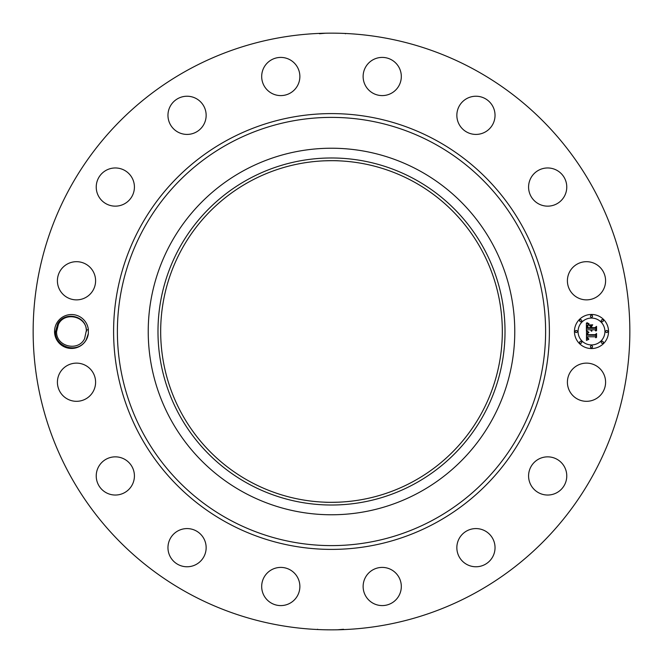 <?xml version="1.0" encoding="UTF-8"?>
<svg xmlns="http://www.w3.org/2000/svg" width="663" height="663" viewBox="0 0 663 663"><rect width="100%" height="100%" fill="white"/><g stroke="black" fill="none" stroke-linecap="round" stroke-linejoin="round"><path stroke-width="0.99" d="M188.466 593.327A298.35 298.35 0 0 1 69.673 188.466A298.35 298.35 0 0 1 474.534 69.673A298.35 298.35 0 0 1 593.327 474.534A298.35 298.35 0 0 1 188.466 593.327M321.315 33.324L320.212 33.365M319.458 33.722L325.649 33.208M340.152 33.274L335.006 33.167M341.644 33.324L343.26 33.382M341.685 629.676L342.788 629.635M343.542 629.278L337.351 629.792M322.848 629.726L327.994 629.833M321.356 629.676L319.74 629.618M88.345 333.588L88.345 329.412L86.389 330.381A14.918 14.918 0 0 0 86.198 328.881C84.864 315.339 64.394 311.146 57.681 323.942L55.576 331.45C54.25 347.362 78.458 354.63 86.281 339.572L88.345 333.588A16.965 16.965 0 0 1 63.375 346.384A16.965 16.965 0 0 1 74.687 314.834A16.965 16.965 0 0 1 88.345 329.412M569.741 373.07A19.094 19.094 0 0 1 595.647 365.462A19.094 19.094 0 0 1 603.255 391.377A19.094 19.094 0 0 1 577.34 398.977A19.094 19.094 0 0 1 569.741 373.07M559.655 490.811A19.094 19.094 0 0 1 532.803 487.918A19.094 19.094 0 0 1 535.696 461.075A19.094 19.094 0 0 1 562.547 463.967A19.094 19.094 0 0 1 559.655 490.811M481.321 565.995A19.094 19.094 0 0 1 457.619 553.05A19.094 19.094 0 0 1 470.564 529.356A19.094 19.094 0 0 1 494.266 542.301A19.094 19.094 0 0 1 481.321 565.995M380.181 605.476A19.094 19.094 0 0 1 363.241 584.451A19.094 19.094 0 0 1 384.267 567.511A19.094 19.094 0 0 1 401.206 588.537A19.094 19.094 0 0 1 380.181 605.476M271.623 603.255A19.094 19.094 0 0 1 264.023 577.34A19.094 19.094 0 0 1 289.93 569.741A19.094 19.094 0 0 1 297.538 595.647A19.094 19.094 0 0 1 271.623 603.255M172.189 559.655A19.094 19.094 0 0 1 175.082 532.803A19.094 19.094 0 0 1 201.925 535.696A19.094 19.094 0 0 1 199.033 562.547A19.094 19.094 0 0 1 172.189 559.655M97.005 481.321A19.094 19.094 0 0 1 109.95 457.619A19.094 19.094 0 0 1 133.644 470.564A19.094 19.094 0 0 1 120.699 494.266A19.094 19.094 0 0 1 97.005 481.321M57.524 380.181A19.094 19.094 0 0 1 78.549 363.241A19.094 19.094 0 0 1 95.489 384.267A19.094 19.094 0 0 1 74.463 401.206A19.094 19.094 0 0 1 57.524 380.181M59.745 271.623A19.094 19.094 0 0 1 85.66 264.023A19.094 19.094 0 0 1 93.259 289.93A19.094 19.094 0 0 1 67.353 297.538A19.094 19.094 0 0 1 59.745 271.623M103.345 172.189A19.094 19.094 0 0 1 130.197 175.082A19.094 19.094 0 0 1 127.304 201.925A19.094 19.094 0 0 1 100.453 199.033A19.094 19.094 0 0 1 103.345 172.189M181.679 97.005A19.094 19.094 0 0 1 205.381 109.95A19.094 19.094 0 0 1 192.436 133.644A19.094 19.094 0 0 1 168.733 120.699A19.094 19.094 0 0 1 181.679 97.005M282.819 57.524A19.094 19.094 0 0 1 299.759 78.549A19.094 19.094 0 0 1 278.733 95.489A19.094 19.094 0 0 1 261.794 74.463A19.094 19.094 0 0 1 282.819 57.524M391.377 59.745A19.094 19.094 0 0 1 398.977 85.66A19.094 19.094 0 0 1 373.07 93.259A19.094 19.094 0 0 1 365.462 67.353A19.094 19.094 0 0 1 391.377 59.745M490.811 103.345A19.094 19.094 0 0 1 487.918 130.197A19.094 19.094 0 0 1 461.075 127.304A19.094 19.094 0 0 1 463.967 100.453A19.094 19.094 0 0 1 490.811 103.345M565.995 181.679A19.094 19.094 0 0 1 553.05 205.381A19.094 19.094 0 0 1 529.356 192.436A19.094 19.094 0 0 1 542.301 168.733A19.094 19.094 0 0 1 565.995 181.679M605.476 282.819A19.094 19.094 0 0 1 584.451 299.759A19.094 19.094 0 0 1 567.511 278.733A19.094 19.094 0 0 1 588.537 261.794A19.094 19.094 0 0 1 605.476 282.819M591.487 314.453A17.047 17.047 0 0 1 608.543 331.5A17.047 17.047 0 0 1 591.487 348.547A17.047 17.047 0 0 1 574.44 331.5A17.047 17.047 0 0 1 591.487 314.453M58.419 324.348C64.734 311.005 87.126 316.425 86.43 331.409C87.126 316.425 64.734 311.005 58.419 324.348C64.734 311.005 87.126 316.425 86.43 331.409C87.126 316.425 64.734 311.005 58.419 324.348C64.734 311.005 87.126 316.425 86.43 331.409C87.126 316.425 64.734 311.005 58.419 324.348C64.734 311.005 87.126 316.425 86.43 331.409C87.126 316.425 64.734 311.005 58.419 324.348C64.734 311.005 87.126 316.425 86.43 331.409C87.126 316.425 64.734 311.005 58.419 324.348C64.734 311.005 87.126 316.425 86.43 331.409C87.126 316.425 64.734 311.005 58.419 324.348C64.734 311.005 87.126 316.425 86.43 331.409C87.126 316.425 64.734 311.005 58.419 324.348L56.595 331.591C55.891 346.575 78.284 351.995 84.599 338.652L86.389 330.381M413.397 181.587A170.83 170.83 0 0 1 481.413 413.397A170.83 170.83 0 0 1 249.603 481.413A170.83 170.83 0 0 1 181.587 249.603A170.83 170.83 0 0 1 413.397 181.587M324.016 502.164C328.831 502.587 344.719 501.982 338.984 502.164L331.5 502.33M338.984 160.836C334.169 160.413 318.281 161.018 324.016 160.836L331.5 160.67M55.576 331.55L56.595 331.591C55.891 346.575 78.284 351.995 84.599 338.652C78.284 351.995 55.891 346.575 56.595 331.591C55.891 346.575 78.284 351.995 84.599 338.652C78.284 351.995 55.891 346.575 56.595 331.591C55.891 346.575 78.284 351.995 84.599 338.652C78.284 351.995 55.891 346.575 56.595 331.591C55.891 346.575 78.284 351.995 84.599 338.652C78.284 351.995 55.891 346.575 56.595 331.591C55.891 346.575 78.284 351.995 84.599 338.652C78.284 351.995 55.891 346.575 56.595 331.591C55.891 346.575 78.284 351.995 84.599 338.652C78.284 351.995 55.891 346.575 56.595 331.591C55.891 346.575 78.284 351.995 84.599 338.652M419.364 170.664A183.27 183.27 0 0 1 419.364 492.336A183.27 183.27 0 0 1 148.23 331.5A183.27 183.27 0 0 1 419.364 170.664M591.487 344.934A13.434 13.434 0 0 0 604.921 331.5A13.434 13.434 0 0 0 591.487 318.066A13.434 13.434 0 0 0 578.061 331.5A13.434 13.434 0 0 0 591.487 344.934M576.246 332.536A1.036 1.036 0 0 0 577.282 331.5A1.036 1.036 0 0 0 576.246 330.464A1.036 1.036 0 0 0 575.219 331.5A1.036 1.036 0 0 0 576.246 332.536M591.487 317.295A1.036 1.036 0 0 0 592.523 316.259A1.036 1.036 0 0 0 591.487 315.223A1.036 1.036 0 0 0 590.46 316.259A1.036 1.036 0 0 0 591.487 317.295M580.713 321.754A1.036 1.036 0 0 0 581.749 320.726A1.036 1.036 0 0 0 580.713 319.69A1.036 1.036 0 0 0 579.677 320.726A1.036 1.036 0 0 0 580.713 321.754M606.728 332.536A1.036 1.036 0 0 0 607.764 331.5A1.036 1.036 0 0 0 606.728 330.464A1.036 1.036 0 0 0 605.7 331.5A1.036 1.036 0 0 0 606.728 332.536M602.269 321.754A1.036 1.036 0 0 0 603.297 320.726A1.036 1.036 0 0 0 602.269 319.69A1.036 1.036 0 0 0 601.233 320.726A1.036 1.036 0 0 0 602.269 321.754M591.487 345.705A1.036 1.036 0 0 0 590.46 346.741A1.036 1.036 0 0 0 591.487 347.777A1.036 1.036 0 0 0 592.523 346.741A1.036 1.036 0 0 0 591.487 345.705M580.713 341.246A1.036 1.036 0 0 0 579.677 342.274A1.036 1.036 0 0 0 580.713 343.31A1.036 1.036 0 0 0 581.749 342.274A1.036 1.036 0 0 0 580.713 341.246M602.269 341.246A1.036 1.036 0 0 0 601.233 342.274A1.036 1.036 0 0 0 602.269 343.31A1.036 1.036 0 0 0 603.297 342.274A1.036 1.036 0 0 0 602.269 341.246M248.31 179.225A173.515 173.515 0 0 1 483.775 248.31A173.515 173.515 0 0 1 414.69 483.775A173.515 173.515 0 0 1 179.225 414.69A173.515 173.515 0 0 1 248.31 179.225M586.498 331.55L588.645 332.577L587.294 333.39L587.062 335.188L595.134 335.279L595.946 334.401L595.946 337.807L595.076 336.763L587.667 336.763L587.808 338.147L588.852 338.942L587.741 338.428L587.103 336.763L587.31 338.677L588.777 339.34L586.465 340.417L586.498 331.55M587.004 331.127L588.968 332.296L587.004 331.127M587.948 333.133L587.667 334.674L595.159 334.682L596.559 333.497L596.559 337.31L596.36 333.912L595.217 334.906L587.459 334.906L587.948 333.133M586.39 323.08L588.628 324.298L587.211 325.492L587.012 328.318L590.493 328.318L590.493 327.862L587.418 327.862L587.459 325.848L588.18 324.762L587.617 327.671L590.493 327.671L590.493 326.544L589.233 325.359L592.357 325.359L591.123 326.61L591.123 328.318L594.877 328.318L595.846 327.356L595.846 331.019L594.877 329.801L591.669 329.801L591.951 330.953L591.123 329.801L591.553 331.276L590.493 329.801L587.352 329.801L586.39 330.812L586.39 323.08M587.095 322.715L589.125 323.851L587.095 322.715M592.714 324.812L589.382 325.003L592.714 324.812M591.744 327.671L594.935 327.671L596.559 326.362L596.559 330.671L596.36 326.776L595.026 327.862L591.545 327.862L591.744 326.146L591.744 327.671M227.036 522.726A217.903 217.903 0 0 1 140.274 227.036A217.903 217.903 0 0 1 435.964 140.274A217.903 217.903 0 0 1 522.726 435.964A217.903 217.903 0 0 1 227.036 522.726M434.149 143.598A214.116 214.116 0 0 1 519.402 434.149A214.116 214.116 0 0 1 228.851 519.402A214.116 214.116 0 0 1 143.598 228.851A214.116 214.116 0 0 1 434.149 143.598M345.448 33.772L344.975 33.457M317.552 629.228L318.025 629.543"/></g></svg>
